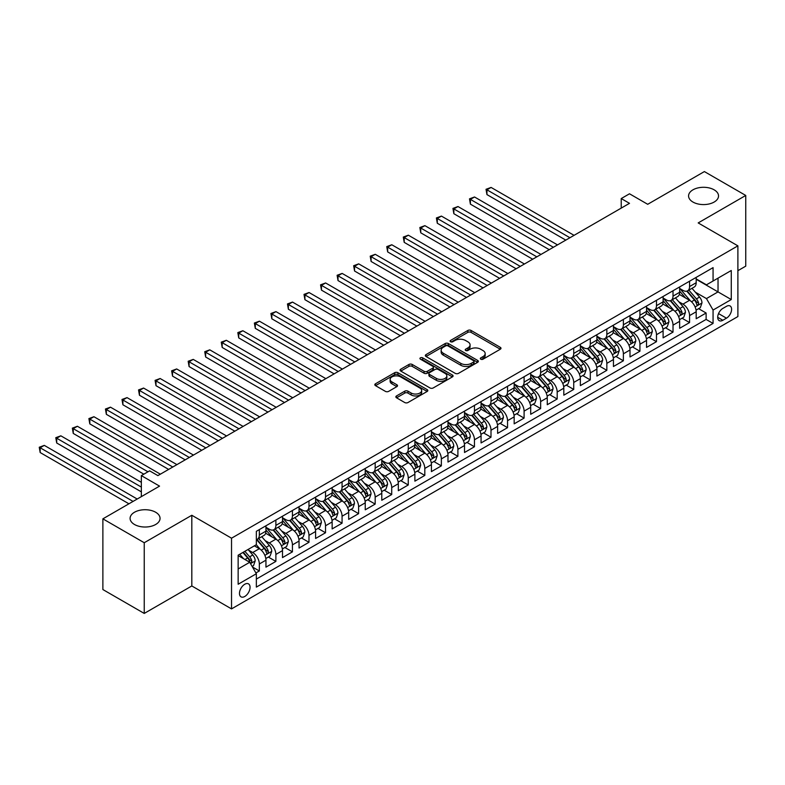 <?xml version="1.0" encoding="UTF-8"?>
<svg xmlns="http://www.w3.org/2000/svg" width="785" height="785" viewBox="0 0 785 785"><rect width="100%" height="100%" fill="white"/><g stroke="black" fill="none" stroke-linecap="round" stroke-linejoin="round"><path stroke-width="1.18" d="M480.783 359.187A1.609 0.932 0 0 0 483.06 359.187L500.32 349.217A2.296 1.325 0 0 0 500.987 348.285A2.296 1.325 0 0 0 500.32 347.343L471.078 330.465A2.296 1.325 0 0 0 467.831 330.465L450.58 340.425A1.609 0.932 0 0 0 450.109 341.082A1.609 0.932 0 0 0 450.58 341.74A1.609 0.932 0 0 0 452.847 341.74L455.084 340.454A7.35 4.239 0 0 1 465.476 340.454L467.919 341.858A7.35 4.239 0 0 1 470.068 344.86A7.35 4.239 0 0 1 467.919 347.863L465.682 349.148A1.609 0.932 0 0 0 465.211 349.806A1.609 0.932 0 0 0 465.682 350.463A1.609 0.932 0 0 0 467.958 350.463L470.186 349.178A7.35 4.239 0 0 1 480.587 349.178L483.02 350.581A7.35 4.239 0 0 1 485.169 353.584A7.35 4.239 0 0 1 483.02 356.586L480.783 357.872A1.609 0.932 0 0 0 480.312 358.529A1.609 0.932 0 0 0 480.783 359.187L480.783 357.872M155.665 512.252A14.974 8.645 0 0 0 139.338 510.378A14.974 8.645 0 0 0 130.094 518.365A14.974 8.645 0 0 0 134.48 524.488A14.974 8.645 0 0 0 150.808 526.362A14.974 8.645 0 0 0 160.052 518.365A14.974 8.645 0 0 0 155.665 512.252M714.144 189.823A14.974 8.645 0 0 0 697.826 187.949A14.974 8.645 0 0 0 688.573 195.936A14.974 8.645 0 0 0 692.959 202.049A14.974 8.645 0 0 0 709.287 203.923A14.974 8.645 0 0 0 718.53 195.936A14.974 8.645 0 0 0 714.144 189.823M244.773 596.472A7.487 4.327 120 0 0 249.659 589.869A7.487 4.327 120 0 0 248.511 583.873A7.487 4.327 120 0 0 244.773 584.246A7.487 4.327 120 0 0 239.876 590.84A7.487 4.327 120 0 0 241.024 596.845A7.487 4.327 120 0 0 244.773 596.472M396.533 395.925A2.296 1.325 0 0 0 395.856 396.857A2.296 1.325 0 0 0 396.533 397.799L404.726 402.528A2.296 1.325 0 0 0 407.984 402.528L427.148 391.47A2.296 1.325 0 0 0 427.815 390.528A2.296 1.325 0 0 0 427.148 389.596L397.907 372.708A2.296 1.325 0 0 0 394.659 372.708L375.495 383.777A2.296 1.325 0 0 0 374.818 384.719A2.296 1.325 0 0 0 375.495 385.651L385.406 391.372A2.296 1.325 0 0 0 388.653 391.372L396.857 386.642A2.296 1.325 0 0 0 397.524 385.7A2.296 1.325 0 0 0 396.857 384.758L391.941 381.922A6.143 3.552 0 0 1 390.135 379.42A6.143 3.552 0 0 1 393.933 376.143A6.143 3.552 0 0 1 400.625 376.908L419.877 388.025A6.143 3.552 0 0 1 421.673 390.528A6.143 3.552 0 0 1 417.885 393.805A6.143 3.552 0 0 1 411.183 393.04L407.984 391.185A2.296 1.325 0 0 0 404.726 391.185L396.533 395.925L396.533 397.799M737.89 270.688L745.75 266.154L745.75 195.455L704.38 171.572L647.703 204.296L629.501 193.787L621.229 198.556L629.501 203.335L157.893 475.612L149.621 470.843L141.349 475.612L141.349 496.63M144.244 542.729L144.244 613.428L191.815 585.963L191.815 515.264L144.244 542.729L102.874 518.846L159.551 486.121L141.349 475.612M191.815 515.264L231.536 538.196L737.89 245.852L737.89 316.551L231.536 608.895L231.536 538.196M745.75 195.455L698.179 222.92L737.89 245.852M455.241 373.366A2.296 1.325 0 0 0 458.489 373.366L477.663 362.307A2.296 1.325 0 0 0 478.33 361.365A2.296 1.325 0 0 0 477.663 360.423L448.421 343.545A2.296 1.325 0 0 0 445.173 343.545L426.01 354.614A2.296 1.325 0 0 0 425.333 355.556A2.296 1.325 0 0 0 426.01 356.488L455.241 373.366M421.045 359.53A1.609 0.932 0 0 1 422.683 359.756L422.683 357.852L452.405 375.014A2.296 1.325 0 0 1 453.073 375.946A2.296 1.325 0 0 1 452.405 376.888L433.232 387.947A2.296 1.325 0 0 1 429.984 387.947L400.752 371.07L400.752 369.195A2.296 1.325 0 0 0 400.075 370.137A2.296 1.325 0 0 0 400.752 371.07M400.752 369.195L408.956 364.456A2.296 1.325 0 0 1 412.203 364.456L424.057 371.305A2.296 1.325 0 0 0 427.305 371.305L432.751 368.165A2.296 1.325 0 0 0 433.418 367.223A2.296 1.325 0 0 0 432.751 366.291L420.407 359.157A1.609 0.932 0 0 1 419.936 358.51A1.609 0.932 0 0 1 420.927 357.646A1.609 0.932 0 0 1 422.683 357.852M144.244 613.428L102.874 589.545L102.874 518.846M255.9 572.942L259.335 570.96L252.466 566.996M248.56 550.128L252.711 552.522A9.361 5.407 60 0 1 259.335 563.993L265.948 560.166L265.948 567.143L275.878 561.412L268.352 557.065M265.104 540.571L269.265 542.975A9.361 5.407 60 0 1 275.878 554.436L282.502 550.609L282.502 557.586L292.432 551.855L284.896 547.508M281.658 531.013L285.809 533.417A9.361 5.407 60 0 1 292.432 544.878L299.046 541.061L299.046 548.038L308.976 542.298L301.45 537.951M298.202 521.466L302.353 523.86A9.361 5.407 60 0 1 308.976 535.331L315.599 531.504L315.599 538.481L325.52 532.75L317.994 528.403M314.746 511.908L318.906 514.312A9.361 5.407 60 0 1 325.52 525.773L332.143 521.956L332.143 528.923L342.074 523.193L334.538 518.846M331.299 502.361L335.45 504.755A9.361 5.407 60 0 1 342.074 516.216L348.687 512.399L348.687 519.376L358.617 513.645L351.091 509.298M347.843 492.803L352.004 495.198A9.361 5.407 60 0 1 358.617 506.668L365.241 502.842L365.241 509.818L375.171 504.088L367.635 499.741M364.397 483.246L368.548 485.65A9.361 5.407 60 0 1 375.171 497.111L381.785 493.294L381.785 500.261L391.715 494.53L384.189 490.183M380.941 473.698L385.092 476.093A9.361 5.407 60 0 1 391.715 487.563L398.329 483.737L398.329 490.713L408.259 484.983L400.733 480.636M397.485 464.141L401.645 466.545A9.361 5.407 60 0 1 408.259 478.006L414.882 474.179L414.882 481.156L424.813 475.425L417.277 471.078M414.038 454.593L418.189 456.988A9.361 5.407 60 0 1 424.813 468.449L431.426 464.632L431.426 471.608L441.356 465.868L433.83 461.521M430.582 445.036L434.733 447.43A9.361 5.407 60 0 1 441.356 458.901L447.98 455.074L447.98 462.051L457.9 456.32L450.374 451.974M447.126 435.479L451.287 437.883A9.361 5.407 60 0 1 457.9 449.344L464.524 445.527L464.524 452.494L474.454 446.763L466.918 442.416M463.68 425.931L467.831 428.325A9.361 5.407 60 0 1 474.454 439.786L481.068 435.969L481.068 442.946L490.998 437.216L483.472 432.869M480.224 416.374L484.384 418.768A9.361 5.407 60 0 1 490.998 430.239L497.621 426.412L497.621 433.389L507.552 427.658L500.016 423.311M496.777 406.816L500.928 409.221A9.361 5.407 60 0 1 507.552 420.682L514.165 416.864L514.165 423.841L524.095 418.101L516.569 413.754M513.321 397.269L517.472 399.663A9.361 5.407 60 0 1 524.095 411.134L530.709 407.307L530.709 414.284L540.639 408.553L533.113 404.206M529.865 387.712L534.026 390.116A9.361 5.407 60 0 1 540.639 401.577L547.263 397.76L547.263 404.726L557.193 398.996L549.657 394.649M546.419 378.164L550.57 380.558A9.361 5.407 60 0 1 557.193 392.019L563.807 388.202L563.807 395.179L573.737 389.438L566.211 385.092M562.963 368.607L567.123 371.001A9.361 5.407 60 0 1 573.737 382.472L580.36 378.645L580.36 385.621L590.281 379.891L582.755 375.544M579.507 359.049L583.667 361.453A9.361 5.407 60 0 1 590.281 372.914L596.904 369.097L596.904 376.064L606.834 370.334L599.308 365.987M596.06 349.502L600.211 351.896A9.361 5.407 60 0 1 606.834 363.357L613.448 359.54L613.448 366.516L623.378 360.786L615.852 356.439M612.604 339.944L616.765 342.338A9.361 5.407 60 0 1 623.378 353.809L630.002 349.982L630.002 356.959L639.932 351.229L632.396 346.882M629.158 330.387L633.309 332.791A9.361 5.407 60 0 1 639.932 344.252L646.546 340.435L646.546 347.412L656.476 341.671L648.95 337.324M645.702 320.839L649.852 323.234A9.361 5.407 60 0 1 656.476 334.704L663.099 330.877L663.099 337.854L673.02 332.124L665.494 327.777M662.246 311.282L666.406 313.686A9.361 5.407 60 0 1 673.02 325.147L679.643 321.33L679.643 328.297L689.573 322.566L689.573 315.59A9.361 5.407 -120 0 0 682.95 304.129L678.799 301.734M682.037 318.219L689.573 322.566M265.948 560.166A9.361 5.407 -120 0 0 259.335 548.705L254.369 545.84M282.502 550.609A9.361 5.407 -120 0 0 275.878 539.148L265.644 533.241M299.046 541.061A9.361 5.407 -120 0 0 292.432 529.59L282.198 523.683M315.599 531.504A9.361 5.407 -120 0 0 308.976 520.043L298.742 514.136M332.143 521.956A9.361 5.407 -120 0 0 325.52 510.486L315.285 504.578M348.687 512.399A9.361 5.407 -120 0 0 342.074 500.938L331.839 495.031M365.241 502.842A9.361 5.407 -120 0 0 358.617 491.381L348.383 485.473M381.785 493.294A9.361 5.407 -120 0 0 375.171 481.823L364.937 475.916M398.329 483.737A9.361 5.407 -120 0 0 391.715 472.276L381.481 466.368M414.882 474.179A9.361 5.407 -120 0 0 408.259 462.718L398.024 456.811M431.426 464.632A9.361 5.407 -120 0 0 424.813 453.171L414.578 447.254M447.98 455.074A9.361 5.407 -120 0 0 441.356 443.613L431.122 437.706M464.524 445.527A9.361 5.407 -120 0 0 457.9 434.056L447.676 428.149M481.068 435.969A9.361 5.407 -120 0 0 474.454 424.508L464.22 418.601M497.621 426.412A9.361 5.407 -120 0 0 490.998 414.951L480.763 409.044M514.165 416.864A9.361 5.407 -120 0 0 507.552 405.394L497.317 399.486M530.709 407.307A9.361 5.407 -120 0 0 524.095 395.846L513.861 389.939M547.263 397.76A9.361 5.407 -120 0 0 540.639 386.289L530.405 380.382M563.807 388.202A9.361 5.407 -120 0 0 557.193 376.741L546.959 370.824M580.36 378.645A9.361 5.407 -120 0 0 573.737 367.184L563.502 361.277M596.904 369.097A9.361 5.407 -120 0 0 590.281 357.626L580.056 351.719M613.448 359.54A9.361 5.407 -120 0 0 606.834 348.079L596.6 342.172M630.002 349.982A9.361 5.407 -120 0 0 623.378 338.521L613.144 332.614M646.546 340.435A9.361 5.407 -120 0 0 639.932 328.964L629.698 323.057M663.099 330.877A9.361 5.407 -120 0 0 656.476 319.416L646.241 313.509M679.643 321.33A9.361 5.407 -120 0 0 673.02 309.859L662.785 303.952M726.468 306.327L722.828 308.426A7.251 4.19 120 0 0 718.089 314.824A7.251 4.19 120 0 0 719.207 320.633A7.251 4.19 120 0 0 722.828 320.27L726.468 318.17A7.251 4.19 120 0 0 731.208 311.782A7.251 4.19 120 0 0 730.099 305.964A7.251 4.19 120 0 0 726.468 306.327M238.149 568.958L249.738 562.266L256.352 573.737L256.352 587.111L713.065 323.43L713.065 310.055L706.451 298.585L695.343 292.177M256.352 573.737L238.149 584.246L238.149 555.201L256.352 544.692L256.352 531.317L713.065 267.636L713.065 281.01L731.267 270.501L731.267 299.546L713.065 310.055M265.948 527.304L269.265 529.218A9.361 5.407 60 0 0 273.945 529.679L280.559 525.852A9.361 5.407 -120 0 0 282.502 521.574L282.502 516.216M282.502 517.747L285.809 519.66A9.361 5.407 60 0 0 290.489 520.121L297.113 516.304A9.361 5.407 -120 0 0 299.046 512.016L299.046 506.668M299.046 508.199L302.353 510.103A9.361 5.407 60 0 0 307.033 510.574L313.657 506.747A9.361 5.407 -120 0 0 315.599 502.459L315.599 497.111M315.599 498.642L318.906 500.555A9.361 5.407 60 0 0 323.587 501.016L330.2 497.19A9.361 5.407 -120 0 0 332.143 492.911L332.143 487.563M332.143 489.084L335.45 490.998A9.361 5.407 60 0 0 340.131 491.459L346.754 487.642A9.361 5.407 -120 0 0 348.687 483.354L348.687 478.006M348.687 479.537L352.004 481.44A9.361 5.407 60 0 0 356.684 481.911L363.298 478.085A9.361 5.407 -120 0 0 365.241 473.806L365.241 468.449M365.241 469.979L368.548 471.893A9.361 5.407 60 0 0 373.228 472.354L379.842 468.537A9.361 5.407 -120 0 0 381.785 464.249L381.785 458.901M381.785 460.422L385.092 462.336A9.361 5.407 60 0 0 389.772 462.797L396.396 458.98A9.361 5.407 -120 0 0 398.329 454.692L398.329 449.344M398.329 450.875L401.645 452.788A9.361 5.407 60 0 0 406.326 453.249L412.939 449.422A9.361 5.407 -120 0 0 414.882 445.144L414.882 439.786M414.882 441.317L418.189 443.231A9.361 5.407 60 0 0 422.87 443.692L429.493 439.875A9.361 5.407 -120 0 0 431.426 435.587L431.426 430.239M431.426 431.77L434.733 433.673A9.361 5.407 60 0 0 439.414 434.144L446.037 430.317A9.361 5.407 -120 0 0 447.98 426.029L447.98 420.682M447.98 422.212L451.287 424.126A9.361 5.407 60 0 0 455.967 424.587L462.581 420.76A9.361 5.407 -120 0 0 464.524 416.482L464.524 411.134M464.524 412.655L467.831 414.568A9.361 5.407 60 0 0 472.511 415.029L479.135 411.212A9.361 5.407 -120 0 0 481.068 406.924L481.068 401.577M481.068 403.107L484.384 405.011A9.361 5.407 60 0 0 489.065 405.482L495.678 401.655A9.361 5.407 -120 0 0 497.621 397.377L497.621 392.019M497.621 393.55L500.928 395.463A9.361 5.407 60 0 0 505.609 395.925L512.232 392.108A9.361 5.407 -120 0 0 514.165 387.819L514.165 382.472M514.165 383.993L517.472 385.906A9.361 5.407 60 0 0 522.153 386.367L528.776 382.55A9.361 5.407 -120 0 0 530.709 378.262L530.709 372.914M530.709 374.445L534.026 376.358A9.361 5.407 60 0 0 538.706 376.82L545.32 372.993A9.361 5.407 -120 0 0 547.263 368.714L547.263 363.357M547.263 364.888L550.57 366.801A9.361 5.407 60 0 0 555.25 367.262L561.874 363.445A9.361 5.407 -120 0 0 563.807 359.157L563.807 353.809M563.807 355.34L567.123 357.244A9.361 5.407 60 0 0 571.804 357.715L578.417 353.888A9.361 5.407 -120 0 0 580.36 349.6L580.36 344.252M580.36 345.783L583.667 347.696A9.361 5.407 60 0 0 588.348 348.157L594.961 344.33A9.361 5.407 -120 0 0 596.904 340.052L596.904 334.704M596.904 336.225L600.211 338.139A9.361 5.407 60 0 0 604.892 338.6L611.515 334.783A9.361 5.407 -120 0 0 613.448 330.495L613.448 325.147M613.448 326.678L616.765 328.581A9.361 5.407 60 0 0 621.445 329.052L628.059 325.226A9.361 5.407 -120 0 0 630.002 320.947L630.002 315.59M630.002 317.12L633.309 319.034A9.361 5.407 60 0 0 637.989 319.495L644.613 315.678A9.361 5.407 -120 0 0 646.546 311.39L646.546 306.042M646.546 307.563L649.852 309.476A9.361 5.407 60 0 0 654.533 309.938L661.156 306.121A9.361 5.407 -120 0 0 663.099 301.832L663.099 296.485M663.099 298.015L666.406 299.929A9.361 5.407 60 0 0 671.087 300.39L677.7 296.563A9.361 5.407 -120 0 0 679.643 292.285L679.643 286.927M256.352 579.085L706.117 319.416L706.117 313.009L696.187 318.749L696.187 311.773A9.361 5.407 -120 0 0 689.573 300.312L679.339 294.395M679.643 288.458L682.95 290.372A9.361 5.407 -120 0 0 687.631 290.833A9.361 5.407 -120 0 0 689.573 286.554L689.573 281.197M687.631 290.833L694.254 287.016A9.361 5.407 -120 0 0 696.187 282.728L696.187 277.38M259.335 529.59L259.335 534.948A9.361 5.407 60 0 1 257.392 539.226A9.361 5.407 60 0 1 256.352 539.609M257.392 539.226L264.015 535.409A9.361 5.407 -120 0 0 265.948 531.121L265.948 525.773M275.878 520.043L275.878 525.391A9.361 5.407 60 0 1 273.945 529.679M292.432 510.486L292.432 515.833A9.361 5.407 60 0 1 290.489 520.121M308.976 500.938L308.976 506.286A9.361 5.407 60 0 1 307.033 510.574M325.52 491.381L325.52 496.728A9.361 5.407 60 0 1 323.587 501.016M342.074 481.823L342.074 487.181A9.361 5.407 60 0 1 340.131 491.459M358.617 472.276L358.617 477.623A9.361 5.407 60 0 1 356.684 481.911M375.171 462.718L375.171 468.066A9.361 5.407 60 0 1 373.228 472.354M391.715 453.161L391.715 458.518A9.361 5.407 60 0 1 389.772 462.797M408.259 443.613L408.259 448.961A9.361 5.407 60 0 1 406.326 453.249M424.813 434.056L424.813 439.404A9.361 5.407 60 0 1 422.87 443.692M441.356 424.508L441.356 429.856A9.361 5.407 60 0 1 439.414 434.144M457.9 414.951L457.9 420.299A9.361 5.407 60 0 1 455.967 424.587M474.454 405.394L474.454 410.751A9.361 5.407 60 0 1 472.511 415.029M490.998 395.846L490.998 401.194A9.361 5.407 60 0 1 489.065 405.482M507.552 386.289L507.552 391.637A9.361 5.407 60 0 1 505.609 395.925M524.095 376.731L524.095 382.089A9.361 5.407 60 0 1 522.153 386.367M540.639 367.184L540.639 372.532A9.361 5.407 60 0 1 538.706 376.82M557.193 357.626L557.193 362.974A9.361 5.407 60 0 1 555.25 367.262M573.737 348.079L573.737 353.427A9.361 5.407 60 0 1 571.804 357.715M590.281 338.521L590.281 343.869A9.361 5.407 60 0 1 588.348 348.157M606.834 328.964L606.834 334.322A9.361 5.407 60 0 1 604.892 338.6M623.378 319.416L623.378 324.764A9.361 5.407 60 0 1 621.445 329.052M639.932 309.859L639.932 315.207A9.361 5.407 60 0 1 637.989 319.495M656.476 300.312L656.476 305.659A9.361 5.407 60 0 1 654.533 309.938M673.02 290.754L673.02 296.102A9.361 5.407 60 0 1 671.087 300.39M673.02 325.147L673.02 332.124M656.476 334.704L656.476 341.671M639.932 344.252L639.932 351.229M623.378 353.809L623.378 360.786M606.834 363.357L606.834 370.334M590.281 372.914L590.281 379.891M573.737 382.472L573.737 389.438M557.193 392.019L557.193 398.996M540.639 401.577L540.639 408.553M524.095 411.134L524.095 418.101M507.552 420.682L507.552 427.658M490.998 430.239L490.998 437.216M474.454 439.786L474.454 446.763M457.9 449.344L457.9 456.32M441.356 458.901L441.356 465.868M424.813 468.449L424.813 475.425M408.259 478.006L408.259 484.983M391.715 487.563L391.715 494.53M375.171 497.111L375.171 504.088M358.617 506.668L358.617 513.645M342.074 516.216L342.074 523.193M325.52 525.773L325.52 532.75M308.976 535.331L308.976 542.298M292.432 544.878L292.432 551.855M275.878 554.436L275.878 561.412M259.335 563.993L259.335 570.96M249.738 562.266L238.149 555.584M706.451 298.585L718.03 291.902L718.03 278.145L731.267 270.501M696.187 279.293L731.267 299.546M696.187 278.911L706.451 284.827L713.065 281.01M191.815 585.963L231.536 608.895M621.229 198.556L621.229 208.113M698.591 308.662L706.117 313.009M706.117 319.416L713.065 323.43M481.431 359.412L483.02 358.49A7.35 4.239 0 0 0 485.169 355.497L485.169 353.584M470.068 344.86L470.068 346.774A7.35 4.239 0 0 1 467.919 349.776L466.319 350.689M500.29 349.237L471.078 332.379A2.296 1.325 0 0 0 467.831 332.379L451.218 341.966M477.633 362.317L448.421 345.459A2.296 1.325 0 0 0 445.173 345.459L426.039 356.508M473.6 362.022A1.609 0.932 0 0 0 474.071 361.365A1.609 0.932 0 0 0 473.6 360.707L447.941 345.891A1.609 0.932 0 0 0 445.664 345.891L443.309 347.255A7.35 4.239 0 0 0 441.15 350.257A7.35 4.239 0 0 0 443.309 353.25L460.844 363.376A7.35 4.239 0 0 0 471.245 363.376L473.6 362.022L473.6 363.936A1.609 0.932 0 0 0 474.071 363.278L474.071 361.365M441.15 350.257L441.15 352.161A7.35 4.239 0 0 0 443.309 355.163L443.309 353.25M473.6 363.936L471.245 365.29A7.35 4.239 0 0 1 460.844 365.29L443.309 355.163M400.782 371.089L408.956 366.369L408.956 364.456M433.418 367.223L433.418 369.136A2.296 1.325 0 0 1 432.751 370.078L427.305 373.218A2.296 1.325 0 0 1 424.057 373.218L412.203 366.369A2.296 1.325 0 0 0 408.956 366.369M422.683 359.756L452.376 376.898M436.362 378.409A6.143 3.552 0 0 0 443.064 379.175A6.143 3.552 0 0 0 446.851 375.897A6.143 3.552 0 0 0 445.056 373.395L438.275 369.48A2.296 1.325 0 0 0 435.027 369.48L429.581 372.62A2.296 1.325 0 0 0 428.904 373.552A2.296 1.325 0 0 0 429.581 374.494L436.362 378.409L436.362 380.323A6.143 3.552 0 0 0 443.064 381.088A6.143 3.552 0 0 0 446.851 377.811L446.851 375.897M428.904 373.552L428.904 375.465A2.296 1.325 0 0 0 429.581 376.408L429.581 374.494M436.362 380.323L429.581 376.408M421.673 390.528L421.673 392.441A6.143 3.552 0 0 1 417.885 395.718A6.143 3.552 0 0 1 411.183 394.953L407.984 393.099A2.296 1.325 0 0 0 404.726 393.099L396.562 397.818M390.135 379.42L390.135 381.324A6.143 3.552 0 0 0 391.941 383.836L391.941 381.922M396.827 386.652L391.941 383.836M427.148 389.596L427.148 391.47L397.907 374.622A2.296 1.325 0 0 0 394.659 374.622L375.524 385.671M696.05 310.134L700.328 307.661L701.976 302.882A6.202 3.582 -120 0 0 699.563 297.064L692.007 288.311M690.486 300.91L681.527 290.528A17.898 10.333 -120 0 0 679.643 288.566M685.57 297.996L680.556 292.197A14.856 8.576 -120 0 0 679.643 291.196M574.07 235.343L491.086 187.429L486.945 189.823L486.945 194.592L565.799 240.122M686.787 291.166L694.44 300.027A6.202 3.582 60 0 1 696.648 304.295C697.58 305.542 698.238 305.159 698.63 303.147A6.202 3.582 -120 0 0 696.423 298.879L688.857 290.126M687.238 291.029L695.451 300.537A3.16 1.825 60 0 1 696.256 301.774L698.63 303.147M696.648 304.295L697.1 305.031M486.945 194.592L486.033 189.293L569.93 237.727M486.033 189.293L491.086 187.429M679.506 319.681L683.784 317.218L685.433 312.44A6.202 3.582 -120 0 0 683.019 306.621L675.453 297.868M673.942 310.467L664.973 300.086A17.898 10.333 -120 0 0 663.099 298.114M669.026 307.553L664.012 301.744A14.856 8.576 -120 0 0 663.099 300.743M557.517 244.9L474.533 196.986L470.401 199.37L470.401 204.149L549.245 249.669M670.243 300.724L677.887 309.575A6.202 3.582 60 0 1 680.104 313.853C681.027 315.099 681.694 314.716 682.087 312.705A6.202 3.582 -120 0 0 679.879 308.436L672.313 299.684M670.694 300.576L678.907 310.095A3.16 1.825 60 0 1 679.702 311.331L682.087 312.705M680.104 313.853L680.546 314.589M470.401 204.149L469.489 198.85L553.386 247.285M469.489 198.85L474.533 196.986M662.952 329.239L667.23 326.776L668.889 321.997A6.202 3.582 -120 0 0 666.475 316.169L658.909 307.416M657.398 320.015L648.43 309.633A17.898 10.333 -120 0 0 646.546 307.671M652.482 317.111L647.458 311.302A14.856 8.576 -120 0 0 646.546 310.301M540.973 254.448L457.989 206.533L453.848 208.928L453.848 213.706L532.701 259.227M653.689 310.281L661.343 319.132A6.202 3.582 60 0 1 663.551 323.4C664.483 324.656 665.15 324.274 665.543 322.262A6.202 3.582 -120 0 0 663.325 317.984L655.769 309.231M654.14 310.134L662.363 319.652A3.16 1.825 60 0 1 663.158 320.879L665.543 322.262M663.551 323.4L664.002 324.136M453.848 213.706L452.945 208.398L536.832 256.842M452.945 208.398L457.989 206.533M646.408 338.796L650.687 336.323L652.335 331.545A6.202 3.582 -120 0 0 649.921 325.726L642.365 316.973M640.845 329.572L631.886 319.191A17.898 10.333 -120 0 0 630.002 317.228M635.928 326.658L630.914 320.849A14.856 8.576 -120 0 0 630.002 319.858M524.429 264.005L441.435 216.091L437.304 218.475L437.304 223.254L516.147 268.784M637.145 319.829L644.789 328.689A6.202 3.582 60 0 1 647.007 332.958C647.939 334.204 648.596 333.821 648.989 331.81A6.202 3.582 -120 0 0 646.781 327.541L639.216 318.788M637.597 319.691L645.81 329.2A3.16 1.825 60 0 1 646.605 330.436L648.989 331.81M647.007 332.958L647.458 333.694M437.304 223.254L436.391 217.955L520.288 266.39M436.391 217.955L441.435 216.091M629.864 348.344L634.133 345.881L635.791 341.102A6.202 3.582 -120 0 0 633.377 335.274L625.812 326.521M624.301 339.13L615.332 328.748A17.898 10.333 -120 0 0 613.448 326.776M619.385 336.215L614.37 330.406A14.856 8.576 -120 0 0 613.448 329.406M507.875 273.553L424.891 225.648L420.75 228.033L420.75 232.811L499.603 278.332M620.601 329.386L628.245 338.237A6.202 3.582 60 0 1 630.453 342.515C631.385 343.761 632.053 343.379 632.445 341.367A6.202 3.582 -120 0 0 630.227 337.089L622.672 328.336M621.053 329.239L629.266 338.757A3.16 1.825 60 0 1 630.061 339.993L632.445 341.367M630.453 342.515L630.904 343.251M420.75 232.811L419.847 227.513L503.744 275.947M419.847 227.513L424.891 225.648M613.311 357.901L617.589 355.428L619.247 350.659A6.202 3.582 -120 0 0 616.824 344.831L609.268 336.078M607.757 348.677L598.788 338.296A17.898 10.333 -120 0 0 596.904 336.333M602.831 345.763L597.817 339.964A14.856 8.576 -120 0 0 596.904 338.963M491.332 283.11L408.347 235.196L404.206 237.59L404.206 242.369L483.06 287.889M604.048 338.943L611.701 347.794A6.202 3.582 60 0 1 613.909 352.063C614.841 353.309 615.499 352.926 615.891 350.915A6.202 3.582 -120 0 0 613.684 346.646L606.128 337.893M604.499 338.796L612.722 348.304A3.16 1.825 60 0 1 613.517 349.541L615.891 350.915M613.909 352.063L614.361 352.799M404.206 242.369L403.294 237.06L487.191 285.495M403.294 237.06L408.347 235.196M596.767 367.459L601.045 364.986L602.694 360.207A6.202 3.582 -120 0 0 600.28 354.388L592.724 345.635M591.203 358.235L582.235 347.853A17.898 10.333 -120 0 0 580.36 345.881M586.287 355.32L581.273 349.511A14.856 8.576 -120 0 0 580.36 348.52M474.778 292.668L391.793 244.753L387.662 247.138L387.662 251.916L466.506 297.436M587.504 348.491L595.148 357.352A6.202 3.582 60 0 1 597.365 361.62C598.298 362.866 598.955 362.484 599.347 360.472A6.202 3.582 -120 0 0 597.14 356.204L589.574 347.451M587.955 348.344L596.168 357.862A3.16 1.825 60 0 1 596.963 359.098L599.347 360.472M597.365 361.62L597.817 362.356M387.662 251.916L386.75 246.618L470.647 295.052M386.75 246.618L391.793 244.753M580.213 377.006L584.491 374.543L586.15 369.764A6.202 3.582 -120 0 0 583.736 363.936L576.17 355.183M574.659 367.792L565.691 357.411A17.898 10.333 -120 0 0 563.807 355.438M569.743 364.878L564.729 359.069A14.856 8.576 -120 0 0 563.807 358.068M458.234 302.215L375.25 254.311L371.109 256.695L371.109 261.474L449.962 306.994M570.96 358.048L578.604 366.899A6.202 3.582 60 0 1 580.812 371.177C581.744 372.424 582.411 372.041 582.804 370.029A6.202 3.582 -120 0 0 580.586 365.751L573.03 356.998M571.402 357.901L579.624 367.419A3.16 1.825 60 0 1 580.419 368.656L582.804 370.029M580.812 371.177L581.263 371.904M371.109 261.474L370.206 256.165L454.093 304.609M370.206 256.165L375.25 254.311M563.669 386.563L567.947 384.091L569.596 379.312A6.202 3.582 -120 0 0 567.182 373.493L559.627 364.74M558.106 377.34L549.147 366.958A17.898 10.333 -120 0 0 547.263 364.996M553.189 374.425L548.175 368.626A14.856 8.576 -120 0 0 547.263 367.625M441.69 311.773L358.706 263.858L354.565 266.252L354.565 271.021L433.418 316.551M554.406 367.596L562.06 376.457A6.202 3.582 60 0 1 564.268 380.725C565.2 381.971 565.857 381.588 566.25 379.577A6.202 3.582 -120 0 0 564.042 375.308L556.477 366.556M554.858 367.459L563.071 376.967A3.16 1.825 60 0 1 563.875 378.203L566.25 379.577M564.268 380.725L564.719 381.461M354.565 271.021L353.652 265.723L437.549 314.157M353.652 265.723L358.706 263.858M547.125 396.111L551.394 393.648L553.052 388.869A6.202 3.582 -120 0 0 550.638 383.051L543.073 374.298M541.562 386.897L532.593 376.515A17.898 10.333 -120 0 0 530.709 374.543M536.646 383.983L531.631 378.174A14.856 8.576 -120 0 0 530.709 377.173M425.136 321.32L342.152 273.415L338.021 275.8L338.021 280.579L416.864 326.099M537.862 377.153L545.506 386.004A6.202 3.582 60 0 1 547.714 390.282C548.646 391.529 549.314 391.146 549.706 389.134A6.202 3.582 -120 0 0 547.498 384.866L539.933 376.103M538.314 377.006L546.527 386.524A3.16 1.825 60 0 1 547.322 387.761L549.706 389.134M547.714 390.282L548.165 391.018M338.021 280.579L337.108 275.28L421.005 323.714M337.108 275.28L342.152 273.415M530.572 405.668L534.85 403.196L536.508 398.427A6.202 3.582 -120 0 0 534.094 392.598L526.529 383.845M525.018 396.445L516.049 386.063A17.898 10.333 -120 0 0 514.165 384.1M520.102 393.54L515.078 387.731A14.856 8.576 -120 0 0 514.165 386.73M408.592 330.877L325.608 282.963L321.467 285.357L321.467 290.136L400.321 335.656M521.309 386.711L528.962 395.561A6.202 3.582 60 0 1 531.17 399.83C532.102 401.076 532.77 400.703 533.152 398.692A6.202 3.582 -120 0 0 530.945 394.413L523.389 385.661M521.76 386.563L529.983 396.082A3.16 1.825 60 0 1 530.778 397.308L533.152 398.692M531.17 399.83L531.622 400.566M321.467 290.136L320.555 284.827L404.452 333.272M320.555 284.827L325.608 282.963M514.028 415.226L518.306 412.753L519.955 407.974A6.202 3.582 -120 0 0 517.541 402.155L509.985 393.403M508.464 406.002L499.495 395.62A17.898 10.333 -120 0 0 497.621 393.658M503.548 403.088L498.534 397.279A14.856 8.576 -120 0 0 497.621 396.288M392.049 340.435L309.054 292.52L304.923 294.905L304.923 299.684L383.767 345.214M504.765 396.258L512.409 405.119A6.202 3.582 60 0 1 514.626 409.387C515.559 410.634 516.216 410.251 516.609 408.239A6.202 3.582 -120 0 0 514.401 403.971L506.835 395.218M505.216 396.121L513.429 405.629A3.16 1.825 60 0 1 514.224 406.865L516.609 408.239M514.626 409.387L515.078 410.123M304.923 299.684L304.011 294.385L387.908 342.819M304.011 294.385L309.054 292.52M497.484 424.773L501.752 422.31L503.411 417.532A6.202 3.582 -120 0 0 500.997 411.703L493.431 402.95M491.92 415.559L482.952 405.178A17.898 10.333 -120 0 0 481.068 403.205M487.004 412.645L481.99 406.836A14.856 8.576 -120 0 0 481.068 405.835M375.495 349.982L292.511 302.078L288.37 304.462L288.37 309.241L367.223 354.761M488.221 405.816L495.865 414.666A6.202 3.582 60 0 1 498.073 418.945C499.005 420.191 499.672 419.808 500.065 417.797A6.202 3.582 -120 0 0 497.847 413.518L490.291 404.766M488.662 405.668L496.885 415.186A3.16 1.825 60 0 1 497.68 416.423L500.065 417.797M498.073 418.945L498.524 419.681M288.37 309.241L287.467 303.942L371.364 352.377M287.467 303.942L292.511 302.078M480.93 434.331L485.209 431.858L486.867 427.079A6.202 3.582 -120 0 0 484.443 421.26L476.887 412.508M475.376 425.107L466.408 414.725A17.898 10.333 -120 0 0 464.524 412.763M470.45 422.193L465.436 416.393A14.856 8.576 -120 0 0 464.524 415.393M358.951 359.54L275.967 311.625L271.826 314.02L271.826 318.798L350.679 364.318M471.667 415.373L479.321 424.224A6.202 3.582 60 0 1 481.529 428.492C482.461 429.738 483.118 429.356 483.511 427.344A6.202 3.582 -120 0 0 481.303 423.076L473.738 414.323M472.119 415.226L480.341 424.734A3.16 1.825 60 0 1 481.136 425.97L483.511 427.344M481.529 428.492L481.98 429.228M271.826 318.798L270.913 313.49L354.81 361.924M270.913 313.49L275.967 311.625M464.386 443.888L468.665 441.415L470.313 436.637A6.202 3.582 -120 0 0 467.899 430.818L460.344 422.065M458.823 434.664L449.854 424.283A17.898 10.333 -120 0 0 447.98 422.31M453.907 431.75L448.892 425.941A14.856 8.576 -120 0 0 447.98 424.95M342.397 369.097L259.413 321.183L255.282 323.567L255.282 328.346L334.125 373.866M455.123 424.921L462.767 433.781A6.202 3.582 60 0 1 464.985 438.05C465.917 439.296 466.575 438.913 466.967 436.902A6.202 3.582 -120 0 0 464.759 432.633L457.194 423.88M455.575 424.773L463.788 434.291A3.16 1.825 60 0 1 464.583 435.528L466.967 436.902M464.985 438.05L465.436 438.786M255.282 328.346L254.369 323.047L338.266 371.482M254.369 323.047L259.413 321.183M447.833 453.436L452.111 450.973L453.769 446.194A6.202 3.582 -120 0 0 451.355 440.365L443.79 431.613M442.279 444.222L433.31 433.84A17.898 10.333 -120 0 0 431.426 431.868M437.363 441.307L432.349 435.498A14.856 8.576 -120 0 0 431.426 434.498M325.853 378.645L242.869 330.74L238.728 333.125L238.728 337.903L317.582 383.423M438.579 434.478L446.223 443.329A6.202 3.582 60 0 1 448.431 447.607C449.363 448.853 450.031 448.471 450.423 446.459A6.202 3.582 -120 0 0 448.206 442.181L440.65 433.428M439.021 434.331L447.244 443.849A3.16 1.825 60 0 1 448.039 445.085L450.423 446.459M448.431 447.607L448.883 448.333M238.728 337.903L237.826 332.595L321.713 381.039M237.826 332.595L242.869 330.74M431.289 462.993L435.567 460.52L437.216 455.742A6.202 3.582 -120 0 0 434.802 449.923L427.246 441.17M425.725 453.769L416.766 443.388A17.898 10.333 -120 0 0 414.882 441.425M420.809 450.855L415.795 445.056A14.856 8.576 -120 0 0 414.882 444.055M309.31 388.202L226.325 340.288L222.184 342.682L222.184 347.451L301.028 392.981M422.026 444.025L429.67 452.886A6.202 3.582 60 0 1 431.887 457.155C432.82 458.401 433.477 458.018 433.87 456.007A6.202 3.582 -120 0 0 431.662 451.738L424.096 442.985M422.477 443.888L430.69 453.396A3.16 1.825 60 0 1 431.495 454.633L433.87 456.007M431.887 457.155L432.339 457.89M222.184 347.451L221.272 342.152L305.169 390.587M221.272 342.152L226.325 340.288M414.745 472.541L419.013 470.078L420.672 465.299A6.202 3.582 -120 0 0 418.258 459.48L410.692 450.718M409.181 463.327L400.213 452.945A17.898 10.333 -120 0 0 398.329 450.973M404.265 460.412L399.251 454.603A14.856 8.576 -120 0 0 398.329 453.602M292.756 397.75L209.772 349.845L205.641 352.229L205.641 357.008L284.484 402.528M405.482 453.583L413.126 462.434A6.202 3.582 60 0 1 415.334 466.712C416.266 467.958 416.933 467.575 417.326 465.564A6.202 3.582 -120 0 0 415.108 461.295L407.552 452.533M405.933 453.436L414.146 462.954A3.16 1.825 60 0 1 414.941 464.19L417.326 465.564M415.334 466.712L415.785 467.448M205.641 357.008L204.728 351.709L288.625 400.144M204.728 351.709L209.772 349.845M398.191 482.098L402.469 479.625L404.128 474.856A6.202 3.582 -120 0 0 401.714 469.028L394.149 460.275M392.637 472.874L383.669 462.493A17.898 10.333 -120 0 0 381.785 460.53M387.712 469.97L382.697 464.161A14.856 8.576 -120 0 0 381.785 463.16M276.212 407.307L193.228 359.393L189.087 361.787L189.087 366.566L267.94 412.086M388.928 463.14L396.582 471.991A6.202 3.582 60 0 1 398.79 476.26C399.722 477.506 400.379 477.133 400.772 475.121A6.202 3.582 -120 0 0 398.564 470.843L391.009 462.09M389.38 462.993L397.602 472.511A3.16 1.825 60 0 1 398.397 473.738L400.772 475.121M398.79 476.26L399.241 476.995M189.087 366.566L188.174 361.257L272.071 409.701M188.174 361.257L193.228 359.393M381.647 491.655L385.926 489.183L387.574 484.404A6.202 3.582 -120 0 0 385.16 478.585L377.605 469.832M376.084 482.432L367.115 472.05A17.898 10.333 -120 0 0 365.241 470.087M371.168 479.517L366.153 473.708A14.856 8.576 -120 0 0 365.241 472.717M259.668 416.864L176.674 368.95L172.543 371.334L172.543 376.113L251.386 421.643M372.384 472.688L380.028 481.548A6.202 3.582 60 0 1 382.246 485.817C383.178 487.063 383.836 486.68 384.228 484.669A6.202 3.582 -120 0 0 382.02 480.4L374.455 471.648M372.836 472.55L381.049 482.059A3.16 1.825 60 0 1 381.844 483.295L384.228 484.669M382.246 485.817L382.697 486.553M172.543 376.113L171.63 370.814L255.527 419.249M171.63 370.814L176.674 368.95M365.103 501.203L369.372 498.74L371.03 493.961A6.202 3.582 -120 0 0 368.616 488.133L361.051 479.38M359.54 491.989L350.571 481.607A17.898 10.333 -120 0 0 348.687 479.635M354.624 489.075L349.61 483.266A14.856 8.576 -120 0 0 348.687 482.265M243.114 426.412L160.13 378.507L155.989 380.892L155.989 385.671L234.843 431.191M355.84 482.245L363.484 491.096A6.202 3.582 60 0 1 365.692 495.374C366.624 496.62 367.292 496.238 367.684 494.226A6.202 3.582 -120 0 0 365.467 489.948L357.911 481.195M356.282 482.098L364.505 491.616A3.16 1.825 60 0 1 365.3 492.852L367.684 494.226M365.692 495.374L366.144 496.11M155.989 385.671L155.087 380.372L238.983 428.806M155.087 380.372L160.13 378.507M348.55 510.76L352.828 508.287L354.477 503.509A6.202 3.582 -120 0 0 352.063 497.69L344.507 488.937M342.986 501.536L334.027 491.155A17.898 10.333 -120 0 0 332.143 489.192M338.07 498.622L333.056 492.823A14.856 8.576 -120 0 0 332.143 491.822M226.571 435.969L143.586 388.055L139.445 390.449L139.445 395.228L218.299 440.748M339.287 491.802L346.941 500.653A6.202 3.582 60 0 1 349.148 504.922C350.081 506.168 350.738 505.785 351.13 503.774A6.202 3.582 -120 0 0 348.923 499.505L341.357 490.753M339.738 491.655L347.951 501.164A3.16 1.825 60 0 1 348.756 502.4L351.13 503.774M349.148 504.922L349.6 505.658M139.445 395.228L138.533 389.919L222.43 438.354M138.533 389.919L143.586 388.055M332.006 520.318L336.284 517.845L337.933 513.066A6.202 3.582 -120 0 0 335.519 507.247L327.953 498.495M326.442 511.094L317.474 500.712A17.898 10.333 -120 0 0 315.599 498.74M321.526 508.18L316.512 502.371A14.856 8.576 -120 0 0 315.599 501.379M210.017 445.527L127.033 397.612L122.902 399.997L122.902 404.775L201.745 450.296M322.743 501.35L330.387 510.211A6.202 3.582 60 0 1 332.604 514.479C333.537 515.725 334.194 515.343 334.587 513.331A6.202 3.582 -120 0 0 332.379 509.063L324.813 500.31M323.194 501.203L331.407 510.721A3.16 1.825 60 0 1 332.202 511.957L334.587 513.331M332.604 514.479L333.056 515.215M122.902 404.775L121.989 399.477L205.886 447.911M121.989 399.477L127.033 397.612M315.452 529.865L319.73 527.402L321.389 522.624A6.202 3.582 -120 0 0 318.975 516.795L311.409 508.042M309.898 520.651L300.93 510.27A17.898 10.333 -120 0 0 299.046 508.297M304.982 517.737L299.958 511.928A14.856 8.576 -120 0 0 299.046 510.927M193.473 455.074L110.489 407.17L106.348 409.554L106.348 414.333L185.201 459.853M306.189 510.907L313.843 519.758A6.202 3.582 60 0 1 316.051 524.027C316.983 525.283 317.65 524.9 318.043 522.889A6.202 3.582 -120 0 0 315.825 518.61L308.269 509.858M306.641 510.76L314.863 520.278A3.16 1.825 60 0 1 315.658 521.515L318.043 522.889M316.051 524.027L316.502 524.763M106.348 414.333L105.445 409.024L189.332 457.469M105.445 409.024L110.489 407.17M298.908 539.423L303.187 536.95L304.835 532.171A6.202 3.582 -120 0 0 302.421 526.352L294.866 517.6M293.345 530.199L284.386 519.817A17.898 10.333 -120 0 0 282.502 517.855M288.429 527.284L283.414 521.485A14.856 8.576 -120 0 0 282.502 520.484M176.929 464.632L93.935 416.717L89.804 419.111L89.804 423.88L168.647 469.41M289.645 520.455L297.289 529.316A6.202 3.582 60 0 1 299.507 533.584C300.439 534.83 301.097 534.448 301.489 532.436A6.202 3.582 -120 0 0 299.281 528.168L291.716 519.415M290.097 520.318L298.31 529.826A3.16 1.825 60 0 1 299.105 531.062L301.489 532.436M299.507 533.584L299.958 534.32M89.804 423.88L88.891 418.582L172.788 467.016M88.891 418.582L93.935 416.717M282.364 548.97L286.633 546.507L288.291 541.729A6.202 3.582 -120 0 0 285.877 535.91L278.312 527.147M276.801 539.756L267.832 529.375A17.898 10.333 -120 0 0 265.948 527.402M271.885 536.842L266.871 531.033A14.856 8.576 -120 0 0 265.948 530.032M160.375 474.179L77.391 426.275L73.26 428.659L73.26 433.438L143.832 474.179M273.101 530.012L280.745 538.863A6.202 3.582 60 0 1 282.953 543.141C283.885 544.388 284.553 544.005 284.945 541.993A6.202 3.582 -120 0 0 282.728 537.725L275.172 528.962M273.553 529.865L281.766 539.383A3.16 1.825 60 0 1 282.561 540.62L284.945 541.993M282.953 543.141L283.405 543.877M73.26 433.438L72.348 428.139L147.963 471.795M72.348 428.139L77.391 426.275M265.811 558.528L270.089 556.055L271.747 551.286A6.202 3.582 -120 0 0 269.324 545.457L261.768 536.705M260.257 549.304L256.293 544.721M255.331 546.399L254.693 545.654M141.349 482.304L60.847 435.822L56.706 438.216L56.706 442.995L141.349 491.861M256.548 539.57L264.202 548.421A6.202 3.582 60 0 1 266.409 552.689C267.342 553.935 267.999 553.562 268.391 551.551A6.202 3.582 -120 0 0 266.184 547.273L258.628 538.52M256.999 539.423L265.222 548.931A3.16 1.825 60 0 1 266.017 550.167L268.391 551.551M266.409 552.689L266.861 553.425M56.706 442.995L55.794 437.687L141.349 487.083M55.794 437.687L60.847 435.822M252.132 566.427L253.545 565.612L255.194 560.833A6.202 3.582 -120 0 0 252.78 555.015L248.021 549.5M243.576 558.714L239.749 554.279M238.787 555.947L238.149 555.211M137.208 499.024L44.294 445.38L40.163 447.764L40.163 452.543L128.936 503.803M242.889 552.463L247.648 557.978A6.202 3.582 60 0 1 249.865 562.246C250.798 563.493 251.455 563.11 251.848 561.098A6.202 3.582 -120 0 0 249.64 556.83L244.881 551.315M243.271 552.238L248.668 558.488A3.16 1.825 60 0 1 249.463 559.725L251.848 561.098M249.865 562.246L250.317 562.982M40.163 452.543L39.25 447.244L133.077 501.409M39.25 447.244L44.294 445.38M252.711 552.522L259.335 548.705M269.265 542.975L275.878 539.148M285.809 533.417L292.432 529.59M302.353 523.86L308.976 520.043M318.906 514.312L325.52 510.486M335.45 504.755L342.074 500.938M352.004 495.198L358.617 491.381M368.548 485.65L375.171 481.823M385.092 476.093L391.715 472.276M401.645 466.545L408.259 462.718M418.189 456.988L424.813 453.171M434.733 447.43L441.356 443.613M451.287 437.883L457.9 434.056M467.831 428.325L474.454 424.508M484.384 418.768L490.998 414.951M500.928 409.221L507.552 405.394M517.472 399.663L524.095 395.846M534.026 390.116L540.639 386.289M550.57 380.558L557.193 376.741M567.123 371.001L573.737 367.184M583.667 361.453L590.281 357.626M600.211 351.896L606.834 348.079M616.765 342.338L623.378 338.521M633.309 332.791L639.932 328.964M649.852 323.234L656.476 319.416M666.406 313.686L673.02 309.859M682.95 304.129L689.573 300.312M689.573 286.554L696.187 282.728M259.335 534.948L265.948 531.121M275.878 525.391L282.502 521.574M292.432 515.833L299.046 512.016M308.976 506.286L315.599 502.459M325.52 496.728L332.143 492.911M342.074 487.181L348.687 483.354M358.617 477.623L365.241 473.806M375.171 468.066L381.785 464.249M391.715 458.518L398.329 454.692M408.259 448.961L414.882 445.144M424.813 439.404L431.426 435.587M441.356 429.856L447.98 426.029M457.9 420.299L464.524 416.482M474.454 410.751L481.068 406.924M490.998 401.194L497.621 397.377M507.552 391.637L514.165 387.819M524.095 382.089L530.709 378.262M540.639 372.532L547.263 368.714M557.193 362.974L563.807 359.157M573.737 353.427L580.36 349.6M590.281 343.869L596.904 340.052M606.834 334.322L613.448 330.495M623.378 324.764L630.002 320.947M639.932 315.207L646.546 311.39M656.476 305.659L663.099 301.832M673.02 296.102L679.643 292.285M689.573 315.59L696.187 311.773M718.54 313.588L726.468 318.17M717.706 317.317L722.828 320.27M483.02 358.49L483.02 356.586M465.682 350.463L465.682 349.148M467.919 349.776L467.919 347.863M450.58 341.74L450.58 340.425M467.831 332.379L467.831 330.465M471.078 332.379L471.078 330.465M500.32 349.217L500.32 347.343M426.01 356.488L426.01 354.614M445.173 345.459L445.173 343.545M448.421 345.459L448.421 343.545M477.663 362.307L477.663 360.423M460.844 365.29L460.844 363.376M471.245 365.29L471.245 363.376M412.203 366.369L412.203 364.456M424.057 373.218L424.057 371.305M427.305 373.218L427.305 371.305M432.751 370.078L432.751 368.165M452.405 376.888L452.405 375.014M404.726 393.099L404.726 391.185M407.984 393.099L407.984 391.185M411.183 394.953L411.183 393.04M396.857 386.642L396.857 384.758M375.495 385.651L375.495 383.777M394.659 374.622L394.659 372.708M397.907 374.622L397.907 372.708M695.108 306.955L701.937 303.01M681.527 290.528L682.381 290.038M696.423 298.879L699.563 297.064M691.477 301.734L694.44 300.027M678.554 316.502L685.393 312.558M664.973 300.086L665.827 299.595M679.879 308.436L683.019 306.621M674.933 311.282L677.887 309.575M662.01 326.06L668.849 322.115M648.43 309.633L649.283 309.143M663.325 317.984L666.475 316.169M658.38 320.839L661.343 319.132M645.466 335.617L652.296 331.662M631.886 319.191L632.73 318.7M646.781 327.541L649.921 325.726M641.836 330.397L644.789 328.689M628.913 345.164L635.752 341.22M615.332 328.748L616.186 328.258M630.227 337.089L633.377 335.274M625.292 339.944L628.245 338.237M612.369 354.722L619.198 350.777M598.788 338.296L599.642 337.805M613.684 346.646L616.824 344.831M608.738 349.502L611.701 347.794M595.815 364.279L602.654 360.325M582.235 347.853L583.088 347.363M597.14 356.204L600.28 354.388M592.194 359.059L595.148 357.352M579.271 373.827L586.11 369.882M565.691 357.411L566.544 356.91M580.586 365.751L583.736 363.936M575.64 368.607L578.604 366.899M562.727 383.384L569.557 379.44M549.147 366.958L549.991 366.467M564.042 375.308L567.182 373.493M559.097 378.164L562.06 376.457M546.174 392.932L553.013 388.987M532.593 376.515L533.447 376.025M547.498 384.866L550.638 383.051M542.553 387.712L545.506 386.004M529.63 402.489L536.469 398.545M516.049 386.063L516.903 385.572M530.945 394.413L534.094 392.598M525.999 397.269L528.962 395.561M513.086 412.046L519.915 408.092M499.495 395.62L500.349 395.13M514.401 403.971L517.541 402.155M509.455 406.826L512.409 405.119M496.532 421.594L503.371 417.649M482.952 405.178L483.805 404.687M497.847 413.518L500.997 411.703M492.911 416.374L495.865 414.666M479.988 431.151L486.818 427.207M466.408 414.725L467.261 414.235M481.303 423.076L484.443 421.26M476.358 425.931L479.321 424.224M463.435 440.699L470.274 436.754M449.854 424.283L450.708 423.792M464.759 432.633L467.899 430.818M459.814 435.489L462.767 433.781M446.891 450.256L453.73 446.312M433.31 433.84L434.164 433.34M448.206 442.181L451.355 440.365M443.26 445.036L446.223 443.329M430.347 459.814L437.176 455.869M416.766 443.388L417.61 442.897M431.662 451.738L434.802 449.923M426.716 454.593L429.67 452.886M413.793 469.361L420.632 465.417M400.213 452.945L401.066 452.454M415.108 461.295L418.258 459.48M410.172 464.141L413.126 462.434M397.249 478.919L404.079 474.974M383.669 462.493L384.522 462.002M398.564 470.843L401.714 469.028M393.619 473.698L396.582 471.991M380.705 488.476L387.535 484.522M367.115 472.05L367.969 471.559M382.02 480.4L385.16 478.585M377.075 483.256L380.028 481.548M364.152 498.024L370.991 494.079M350.571 481.607L351.425 481.117M365.467 489.948L368.616 488.133M360.531 492.803L363.484 491.096M347.608 507.581L354.437 503.636M334.027 491.155L334.881 490.664M348.923 499.505L352.063 497.69M343.977 502.361L346.941 500.653M331.054 517.129L337.893 513.184M317.474 500.712L318.327 500.222M332.379 509.063L335.519 507.247M327.433 511.918L330.387 510.211M314.51 526.686L321.35 522.741M300.93 510.27L301.783 509.769M315.825 518.61L318.975 516.795M310.88 521.466L313.843 519.758M297.966 536.243L304.796 532.299M284.386 519.817L285.23 519.327M299.281 528.168L302.421 526.352M294.336 531.023L297.289 529.316M281.413 545.791L288.252 541.846M267.832 529.375L268.686 528.884M282.728 537.725L285.877 535.91M277.792 540.571L280.745 538.863M264.869 555.348L271.698 551.404M266.184 547.273L269.324 545.457M261.238 550.128L264.202 548.421M250.523 563.63L255.154 560.951M249.64 556.83L252.78 555.015M244.979 559.519L247.648 557.978"/></g></svg>
